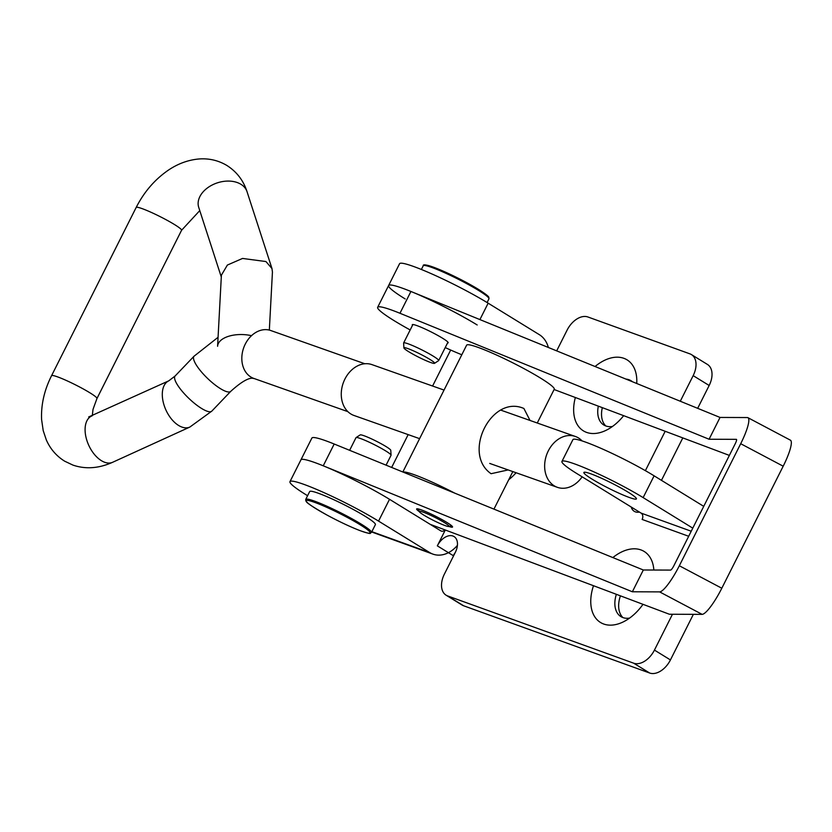 <?xml version="1.0" encoding="UTF-8"?>
<svg xmlns="http://www.w3.org/2000/svg" width="832" height="832" viewBox="0 0 832 832"><rect width="100%" height="100%" fill="white"/><g stroke="black" fill="none" stroke-linecap="round" stroke-linejoin="round"><path stroke-width="1.25" d="M636.74 383.5A41.683 26.79 -58.4 0 0 636.802 380.037A41.683 26.79 -58.4 0 0 623.854 358.311A41.683 26.79 -58.4 0 0 595.067 366.517M575.349 397.509A41.683 26.79 -58.4 0 0 586.591 432.401A41.683 26.79 -58.4 0 0 605.779 430.456A41.683 26.79 -58.4 0 0 623.657 415.667M632.445 381.753A25.99 16.702 -58.4 0 0 631.051 380.734A25.99 16.702 -58.4 0 0 629.044 379.766A25.99 16.702 -58.4 0 0 625.955 379.101M598.333 406.151A25.99 16.702 -58.4 0 0 603.814 425.006A25.99 16.702 -58.4 0 0 605.81 425.963A25.99 16.702 -58.4 0 0 612.487 426.462M602.316 407.649A25.99 16.702 -58.4 0 0 605.831 425.974M653.848 570.034A41.683 26.79 -58.4 0 0 640.973 549.931A41.683 26.79 -58.4 0 0 612.862 557.575M593.497 585.718A41.683 26.79 -58.4 0 0 603.71 624.021A41.683 26.79 -58.4 0 0 622.898 622.076A41.683 26.79 -58.4 0 0 642.99 604.323M616.356 594.308A25.99 16.702 -58.4 0 0 620.922 616.616A25.99 16.702 -58.4 0 0 622.929 617.583A25.99 16.702 -58.4 0 0 629.595 618.082M620.422 595.837A25.99 16.702 -58.4 0 0 622.95 617.594M629.335 497.484A29.422 2.985 26.7 0 1 599.841 483.631A29.422 2.985 26.7 0 1 583.856 472.462A29.422 2.985 26.7 0 1 590.938 473.866A29.422 2.985 26.7 0 1 620.443 487.729A29.422 2.985 26.7 0 1 636.428 498.898A29.422 2.985 26.7 0 1 629.335 497.484M639.444 512.086A14.82 9.526 121.6 0 1 635.378 511.857A14.82 9.526 121.6 0 1 634.244 511.306A14.82 9.526 121.6 0 1 631.197 507.01M680.285 401.253L693.17 375.638A19.614 12.605 -58.4 0 0 691.444 354.598A19.614 12.605 -58.4 0 0 689.936 353.87L587.902 316.982A19.614 12.605 -58.4 0 0 567.133 330.075L556.67 350.875M697.674 408.335L709.166 385.486A19.614 12.605 -58.4 0 0 707.439 364.437L691.444 354.598M645.382 470.662L665.184 431.278M661.461 480.345L682.802 437.902M455.239 552.552A14.716 9.454 121.6 0 0 453.326 555.693L437.33 545.844A14.716 9.454 121.6 0 1 454.043 536.567A14.716 9.454 121.6 0 1 455.333 552.354L444.371 574.153A19.614 12.605 -58.4 0 0 446.098 595.192A19.614 12.605 -58.4 0 0 447.606 595.92L633.672 663.187A19.614 12.605 -58.4 0 0 654.441 650.094L672.464 614.255M446.098 595.192L462.093 605.041A19.614 12.605 -58.4 0 0 463.611 605.769L649.667 673.026A19.614 12.605 -58.4 0 0 670.436 659.932L693.378 614.328M445.297 530.005L437.33 545.844M450.684 350.043L432.588 386.038M408.158 434.616L391.654 467.428M508.716 479.752A41.683 26.79 -58.4 0 0 516.09 472.742M371.852 531.669L429.749 552.594L378.55 521.102L389.511 499.304L440.7 530.806A4.909 3.723 109.9 0 0 441.23 531.055A4.909 3.723 109.9 0 0 445.037 529.901M429.749 552.594A29.422 22.339 109.9 0 0 432.89 554.112A29.422 22.339 109.9 0 0 457.413 545.376M378.55 521.102A58.843 5.959 -153.3 0 0 322.858 492.128A58.843 5.959 -153.3 0 0 289.973 481.645A58.843 5.959 -153.3 0 0 306.53 495.061L307.59 495.716M389.511 499.304A58.843 5.959 -153.3 0 0 333.819 470.34A58.843 5.959 -153.3 0 0 300.934 459.846A58.843 5.959 -153.3 0 1 323.242 465.806L632.362 591.781L643.323 569.993L334.194 444.018A58.843 5.959 -153.3 0 0 311.886 438.058L289.973 481.645M548.382 347.495A29.422 22.339 109.9 0 0 539.344 334.672L488.155 303.181L479.908 319.592M405.174 298.938A58.843 5.959 26.7 0 1 388.617 285.511L399.568 263.723A58.843 5.959 26.7 0 1 432.463 274.206A58.843 5.959 26.7 0 1 488.155 303.181M632.362 591.781L659.62 591.885A29.422 5.834 -62.1 0 0 679.328 565.76L740.698 443.716A29.422 5.834 -62.1 0 0 747.916 417.685A29.422 5.834 -62.1 0 0 747.302 417.55L720.044 417.446L410.925 291.47A58.843 5.959 -153.3 0 0 388.617 285.511A58.843 5.959 26.7 0 1 421.502 295.994A58.843 5.959 26.7 0 1 477.194 324.969M691.226 531.232L641.118 513.115A4.909 3.723 -70.1 0 1 642.127 519.438L688.688 536.276M641.118 513.115L577.127 473.741A53.945 5.46 26.7 0 1 561.943 461.438L572.905 439.65A53.945 5.46 26.7 0 1 603.054 449.259A53.945 5.46 26.7 0 1 654.108 475.821L703.737 506.355M561.943 461.438A53.945 5.46 26.7 0 1 592.093 471.058A53.945 5.46 26.7 0 1 643.146 497.609L692.775 528.143M448.885 526.479A20.103 2.038 -153.3 0 0 452.546 527.03A20.103 2.038 -153.3 0 0 447.616 522.902A20.103 2.038 -153.3 0 0 428.334 512.762A20.103 2.038 -153.3 0 0 416.624 508.966A20.103 2.038 -153.3 0 0 419.255 511.576A16.671 1.685 -153.3 0 0 429.229 518.211A16.671 1.685 -153.3 0 0 445.328 525.668A16.671 1.685 -153.3 0 0 448.895 526.479A16.671 1.685 -153.3 0 0 440.482 520.302A16.671 1.685 -153.3 0 0 422.978 512.075A16.671 1.685 -153.3 0 0 419.255 511.576L418.382 508.966M447.543 342.961A20.103 2.038 -153.3 0 0 448.188 342.784A20.103 2.038 -153.3 0 0 443.248 338.645A20.103 2.038 -153.3 0 0 423.977 328.505A20.103 2.038 -153.3 0 0 412.266 324.709A20.103 2.038 -153.3 0 0 412.495 325.333M720.044 417.446L709.082 439.244L736.351 439.338A4.909 0.967 -62.1 0 1 736.445 439.358A4.909 0.967 -62.1 0 1 735.249 443.706L673.868 565.739A4.909 0.967 -62.1 0 1 670.582 570.086L643.323 569.993M679.328 565.76L721.812 588.234L783.193 466.201A29.422 5.834 117.9 0 0 790.4 440.17L747.916 417.685M709.082 439.244L399.963 313.269A58.843 5.959 -153.3 0 0 377.655 307.31A58.843 5.959 -153.3 0 0 410.176 329.95M445.224 347.578A58.843 5.959 -153.3 0 0 461.802 354.754M554.102 389.522L729.362 455.406M721.812 588.234A29.422 5.834 117.9 0 1 702.114 614.359L669.375 614.245L430.144 524.306M429.77 359.33A17.16 1.737 -153.3 0 0 413.109 350.698A17.16 1.737 -153.3 0 0 403.915 347.932A17.16 1.737 -153.3 0 0 408.762 351.738A17.16 1.737 -153.3 0 0 424.58 360.006A17.16 1.737 -153.3 0 0 434.522 363.324A17.16 1.737 -153.3 0 0 429.77 359.33M434.522 363.324L438.599 360.662A19.614 1.986 -153.3 0 0 438.682 360.578A19.614 1.986 -153.3 0 0 433.16 356.106A19.614 1.986 -153.3 0 0 414.596 346.445A19.614 1.986 -153.3 0 0 403.634 342.95A19.614 1.986 -153.3 0 0 403.614 343.065L403.915 347.932M349.638 450.31L356.002 437.663A19.614 1.986 26.7 0 1 356.086 437.58L360.162 434.918A17.16 1.737 26.7 0 1 380.838 443.57A17.16 1.737 26.7 0 1 390.77 450.31L391.071 455.177A19.614 1.986 26.7 0 1 391.05 455.291L386.079 465.161M356.086 437.58A19.614 1.986 26.7 0 1 379.714 447.47A19.614 1.986 26.7 0 1 391.071 455.177M305.739 499.398L309.681 491.556A36.774 3.723 26.7 0 1 354.141 509.943A36.774 3.723 26.7 0 1 375.398 524.607L371.457 532.449A36.774 3.723 26.7 0 0 350.199 517.785A36.774 3.723 26.7 0 0 305.739 499.398L305.854 500.947C307.497 501.894 301.652 500.635 326.841 514.977C339.186 521.622 350.282 526.864 360.142 530.67C374.109 535.423 369.065 532.74 371.457 532.449M530.036 420.462L523.89 408.481C491.587 394.212 461.822 453.554 491.078 473.71L508.144 469.934M454.761 493.147A49.036 4.971 -153.3 0 0 413.556 474.469A49.036 4.971 -153.3 0 0 403.083 472.087M537.254 423.01L554.247 389.23A49.036 4.971 -153.3 0 0 527.01 370.282A49.036 4.971 -153.3 0 0 477.568 347.204A49.036 4.971 -153.3 0 0 466.627 345.166L402.834 471.994M444.038 390.073L371.977 364.624A26.967 20.977 109.5 0 0 344.916 379.059A26.967 20.977 109.5 0 0 354.016 415.48L419.598 438.651M582.098 440.929A26.967 20.977 109.5 0 0 575.359 436.467A26.967 20.977 109.5 0 0 548.298 450.902A26.967 20.977 109.5 0 0 557.388 487.334A26.967 20.977 109.5 0 0 582.13 476.819M251.514 335.681A25.397 13.052 -176.9 0 0 217.589 346.289L221.395 275.174L227.386 265.054L242.538 258.44L265.949 261.55L271.97 268.549L272.438 272.054L269.339 330.044M709.166 385.486L693.17 375.638M670.436 659.932L654.441 650.094M649.667 673.026L633.672 663.187M463.611 605.769L447.606 595.92M654.108 475.821L643.146 497.609M740.698 443.716L783.193 466.201M410.925 291.47L399.963 313.269M659.62 591.885L702.114 614.359M334.194 444.018L323.242 465.806M424.507 265.47A35.797 3.63 26.7 0 1 444.09 271.534A35.797 3.63 26.7 0 1 478.431 289.359M478.598 290.451A36.774 3.723 -153.3 0 0 443.789 272.345A36.774 3.723 -153.3 0 0 423.228 265.793C422.822 264.118 426.556 264.701 434.429 267.53C449.103 273.343 463.798 280.634 478.514 289.401C489.715 296.514 488.706 297.305 488.831 297.294L488.946 298.844A36.774 3.723 -153.3 0 0 478.598 290.451M349.45 518.606A35.797 3.63 -153.3 0 0 308.194 500.49A35.797 3.63 -153.3 0 0 326.872 514.987A35.797 3.63 -153.3 0 0 368.118 533.104A35.797 3.63 -153.3 0 0 349.45 518.606M347.89 411.653L253.822 378.425A25.397 19.76 -70.5 0 1 250.931 377.052A25.397 19.76 -70.5 0 1 244.4 345.977A25.397 19.76 -70.5 0 1 270.754 330.522L364.811 363.75M253.822 378.425C253.989 379.444 250.505 373.422 230.745 391.352A25.397 6.677 -136.2 0 1 220.646 388.773A25.397 6.677 -136.2 0 1 200.45 370.729A25.397 6.677 -136.2 0 1 194.043 356.221L175.115 375.991L168.782 380.838L88.681 416.957M230.745 391.352L211.817 411.122A25.397 6.677 -136.2 0 1 201.718 408.543A25.397 6.677 -136.2 0 1 181.532 390.499A25.397 6.677 -136.2 0 1 175.115 375.991M211.817 411.122L189.862 427.055A25.397 14.716 -114.5 0 1 178.651 425.485A25.397 14.716 -114.5 0 1 163.124 401.679A25.397 14.716 -114.5 0 1 168.782 380.838M189.862 427.055L112.663 462.27C98.842 468.458 85.613 469.404 72.956 465.109L64.626 461.167C56.368 455.998 50.263 448.906 46.322 439.91L43.202 430.57L41.6 419.567C40.955 404.81 44.283 390.187 51.563 375.7A25.397 2.569 26.7 0 1 57.231 376.75A25.397 2.569 26.7 0 1 89.305 392.434A25.397 2.569 26.7 0 1 96.949 398.528L93.018 409.365L92.29 415.73M51.563 375.7L136.178 207.459C143.915 192.244 154.367 180.003 167.523 170.737C177.362 163.894 187.845 159.973 198.983 158.974C208.978 158.226 218.254 160.368 226.824 165.433C236.673 171.694 243.412 180.45 247.042 191.703A25.397 17.586 162 0 0 240.864 184.257A25.397 17.586 162 0 0 211.234 185.505A25.397 17.586 162 0 0 198.723 207.386L221.291 276.962M136.178 207.459A25.397 2.569 26.7 0 1 141.846 208.52A25.397 2.569 26.7 0 1 173.919 224.193A25.397 2.569 26.7 0 1 181.563 230.287L199.763 210.6M112.663 462.27A25.397 14.716 -114.5 0 1 101.452 460.699A25.397 14.716 -114.5 0 1 85.914 436.894A25.397 14.716 -114.5 0 1 91.582 416.052M371.686 531.991L432.89 554.112M388.617 285.511L377.655 307.31M421.377 269.474L423.228 265.793M403.634 342.95L412.901 324.532M438.682 360.578L447.949 342.16M487.094 302.526L488.946 298.844M493.948 509.122L512.824 471.588M448.895 526.479L451.506 525.626M218.078 337.293L194.043 356.221M489.715 463.424L557.388 487.334M247.042 191.703L271.97 268.549M96.949 398.528L181.563 230.287M501.134 410.249L575.359 436.467"/></g></svg>
